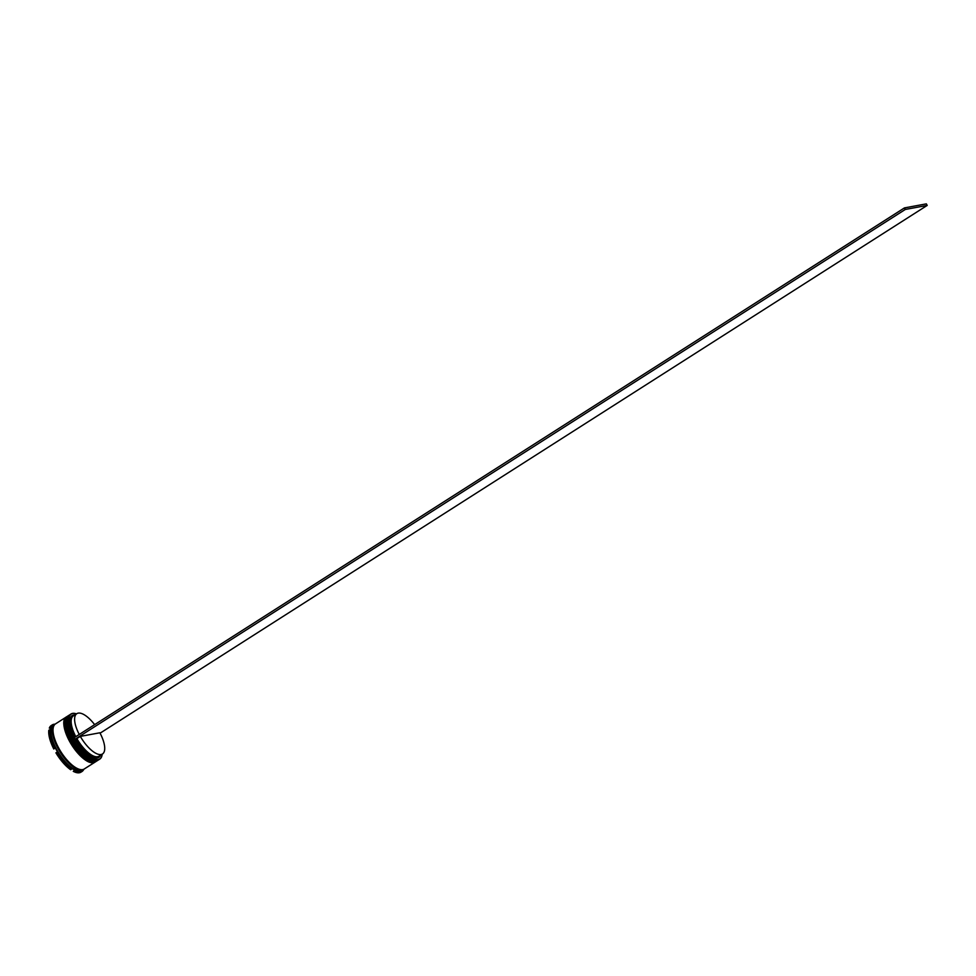 <?xml version="1.0" encoding="UTF-8"?>
<svg xmlns="http://www.w3.org/2000/svg" width="976" height="976" viewBox="0 0 976 976"><rect width="100%" height="100%" fill="white"/><g stroke="black" fill="none" stroke-linecap="round" stroke-linejoin="round"><path stroke-width="1.46" d="M100.54 755.229A24.79 9.687 -122.5 0 1 75.799 739.113L75.067 739.247A26.572 10.382 57.5 0 0 98.259 759.462A26.572 10.382 57.5 0 0 102.175 754.375A26.572 10.382 57.5 0 0 102.199 754.167M102.163 754.485A26.755 10.455 -122.5 0 1 102.151 754.582A26.755 10.455 -122.5 0 1 99.772 759.108A26.755 10.455 -122.5 0 1 98.21 759.706A26.755 10.455 -122.5 0 1 75.469 740.394A26.755 10.455 -122.5 0 1 70.992 714.005A26.755 10.455 -122.5 0 1 72.541 713.407A26.755 10.455 -122.5 0 1 76.091 713.749A26.755 10.455 -122.5 0 1 76.189 713.785M76.494 713.883A26.572 10.382 57.5 0 0 76.287 713.81A26.572 10.382 57.5 0 0 72.773 713.468A26.572 10.382 57.5 0 0 74.2 737.673M70.992 714.005L69.747 714.798A26.755 10.455 57.5 0 0 67.368 719.312A26.755 10.455 57.5 0 0 75.323 742.968A26.755 10.455 57.5 0 0 93.415 760.158A26.755 10.455 57.5 0 0 96.966 760.499A26.755 10.455 57.5 0 0 98.527 759.901L99.772 759.108M68.357 715.676L67.673 716.128A26.755 10.455 57.5 0 0 65.282 720.642A26.755 10.455 57.5 0 0 73.249 744.298A26.755 10.455 57.5 0 0 91.341 761.475A26.755 10.455 57.5 0 0 94.892 761.829A26.755 10.455 57.5 0 0 96.441 761.219L97.136 760.78A26.755 10.455 -122.5 0 1 95.587 761.39A26.755 10.455 -122.5 0 1 72.834 742.065A26.755 10.455 -122.5 0 1 68.357 715.676A26.755 10.455 -122.5 0 1 68.564 715.554M83.912 769.198A26.755 10.455 -122.5 0 1 83.57 769.43L82.191 770.32A26.755 10.455 -122.5 0 1 80.642 770.918A26.755 10.455 -122.5 0 1 57.889 751.605A26.755 10.455 -122.5 0 1 53.412 725.217L54.802 724.338A26.755 10.455 -122.5 0 1 55.156 724.131M83.802 769.283A27.645 10.797 -122.5 0 1 81.984 771.516A27.645 10.797 -122.5 0 1 80.374 772.138A27.645 10.797 -122.5 0 1 74.237 770.711L75.176 770.357A27.108 10.59 57.5 0 1 71.211 767.905L71.602 769.088L70.638 769.71A27.645 10.797 -122.5 0 1 55.925 752.825L56.889 752.203L58.109 752.874A27.108 10.59 57.5 0 1 54.912 747.091L53.802 749.007A27.645 10.797 -122.5 0 1 48.8 730.316L49.764 729.706L50.459 730.463A27.108 10.59 57.5 0 1 51.228 727.132L50.276 727.498A27.645 10.797 -122.5 0 1 52.24 724.912A27.645 10.797 -122.5 0 1 53.851 724.29A27.645 10.797 -122.5 0 1 55.034 724.192M95.258 761.975A26.755 10.455 -122.5 0 1 95.062 762.11A26.755 10.455 -122.5 0 1 93.501 762.707A26.755 10.455 -122.5 0 1 70.76 743.395A26.755 10.455 -122.5 0 1 66.283 717.006A26.755 10.455 -122.5 0 1 66.49 716.884M95.062 762.11L84.265 768.99A26.755 10.455 -122.5 0 1 82.716 769.6A26.755 10.455 -122.5 0 1 59.963 750.276A26.755 10.455 -122.5 0 1 55.486 723.899L66.283 717.006M83.57 769.43A26.755 10.455 -122.5 0 1 82.021 770.04A26.755 10.455 -122.5 0 1 59.28 750.715A26.755 10.455 -122.5 0 1 54.802 724.338M50.276 727.498L49.312 728.12A27.645 10.797 -122.5 0 1 51.277 725.522L52.24 724.912M79.251 734.452A23.9 9.333 -122.5 0 1 76.811 713.676A23.9 9.333 -122.5 0 1 78.202 713.139A23.9 9.333 -122.5 0 1 94.635 724.643M75.786 736.66A23.9 9.333 -122.5 0 1 73.359 715.884L76.811 713.676M74.798 737.295A24.79 9.687 -122.5 0 1 73.627 715.018A24.79 9.687 -122.5 0 1 74.835 714.932M49.312 728.12L50.947 727.815M81.984 771.516L81.008 772.126A27.645 10.797 -122.5 0 1 73.261 771.333L74.237 770.711M54.766 748.385A27.645 10.797 -122.5 0 1 49.764 729.706M71.602 769.088A27.645 10.797 -122.5 0 1 56.889 752.203M91.036 761.378A26.218 10.248 -122.5 0 1 90.744 761.292A26.218 10.248 -122.5 0 1 73.005 744.444A26.218 10.248 -122.5 0 1 65.209 721.264A26.218 10.248 -122.5 0 1 65.258 720.959A26.218 10.248 57.5 0 0 73.005 744.444A26.218 10.248 57.5 0 0 91.036 761.378M93.123 760.048A26.218 10.248 -122.5 0 1 92.818 759.962A26.218 10.248 -122.5 0 1 75.079 743.126A26.218 10.248 -122.5 0 1 67.283 719.946A26.218 10.248 -122.5 0 1 67.332 719.641A26.218 10.248 57.5 0 0 75.079 743.126A26.218 10.248 57.5 0 0 93.123 760.048M102.517 753.96A23.9 9.333 -122.5 0 1 80.313 736.392L99.869 732.781A23.9 9.333 -122.5 0 1 102.517 753.96L99.064 756.168A23.9 9.333 -122.5 0 1 76.86 738.6L75.799 739.113M80.313 736.392L76.86 738.6M75.067 739.247L74.139 737.722L904.435 207.912L926.346 203.862L927.2 205.411L100.089 733.183M74.993 739.259L905.289 209.462L927.2 205.411M904.435 207.912L905.289 209.462M98.1 760.133L97.685 760.426A26.755 10.455 -122.5 0 1 96.136 761.036A26.755 10.455 -122.5 0 1 73.395 741.711A26.755 10.455 -122.5 0 1 68.918 715.323A26.755 10.455 -122.5 0 1 69.345 715.091L68.771 715.42A26.755 10.455 57.5 0 0 73.249 741.797A26.755 10.455 57.5 0 0 96.002 761.121A26.755 10.455 57.5 0 0 97.551 760.511A26.755 10.455 57.5 0 0 97.624 760.475M92.147 760.67A26.218 10.248 -122.5 0 1 74.115 743.736A26.218 10.248 -122.5 0 1 66.356 720.251M68.845 715.371A26.755 10.455 57.5 0 0 68.771 715.42C57.059 721.24 83.241 764.903 95.843 761.182L97.685 760.426M96.026 761.463L95.611 761.756A26.755 10.455 -122.5 0 1 94.062 762.354A26.755 10.455 -122.5 0 1 71.309 743.041A26.755 10.455 -122.5 0 1 66.832 716.652A26.755 10.455 -122.5 0 1 67.271 716.408L66.697 716.738A26.755 10.455 57.5 0 0 71.175 743.126A26.755 10.455 57.5 0 0 93.916 762.439A26.755 10.455 57.5 0 0 95.477 761.841A26.755 10.455 57.5 0 0 95.55 761.792M90.073 762A26.218 10.248 -122.5 0 1 72.041 745.066A26.218 10.248 -122.5 0 1 64.282 721.581M66.771 716.701A26.755 10.455 57.5 0 0 66.697 716.738C54.985 722.569 81.154 766.221 93.757 762.512L95.611 761.756M83.497 769.381A26.657 10.419 -122.5 0 1 81.972 769.954A26.657 10.419 -122.5 0 1 59.329 750.739A26.657 10.419 -122.5 0 1 54.815 724.424M65.209 721.264L65.282 720.642M67.283 719.946L67.368 719.312"/></g></svg>
